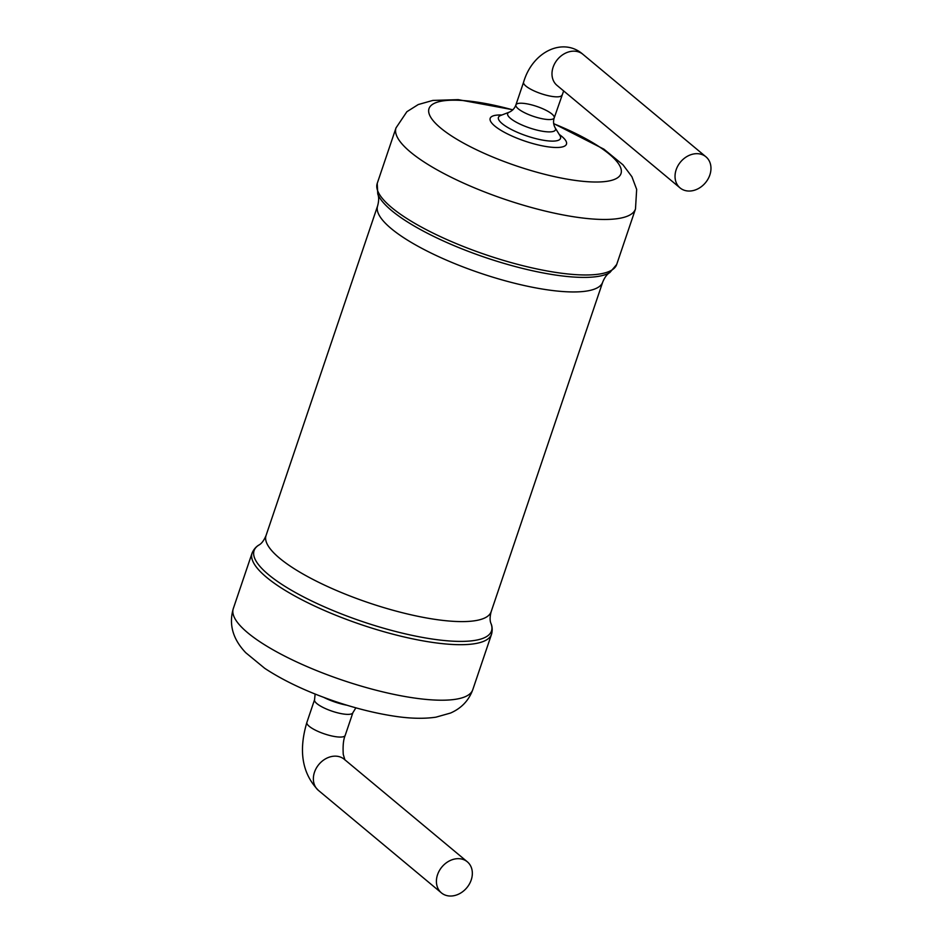 <?xml version="1.0" encoding="UTF-8"?>
<svg xmlns="http://www.w3.org/2000/svg" width="943" height="943" viewBox="0 0 943 943"><rect width="100%" height="100%" fill="white"/><g stroke="black" fill="none" stroke-linecap="round" stroke-linejoin="round"><path stroke-width="1.41" d="M355.888 707.828L352.882 712.696L345.197 735.387A20.227 5.245 -161.3 0 1 324.357 733.866A20.227 5.245 -161.3 0 1 306.876 722.421L314.561 699.718A20.227 5.245 -161.3 0 0 332.042 711.175A20.227 5.245 -161.3 0 0 352.882 712.696A20.227 5.245 -161.3 0 1 343.004 713.945A20.227 5.245 -161.3 0 1 323.225 707.533A20.227 5.245 -161.3 0 1 314.561 699.718L315.127 694.036M560.048 135.757L555.014 127.576A25.249 6.542 -161.3 0 1 543.156 131.36A25.249 6.542 -161.3 0 1 515.585 121.824A25.249 6.542 -161.3 0 1 509.361 112.123C512.544 110.637 514.725 108.233 515.904 104.897A20.227 5.245 18.7 0 0 524.567 112.712A20.227 5.245 18.7 0 0 544.347 119.124A20.227 5.245 -161.3 0 1 524.567 112.712A20.227 5.245 -161.3 0 1 515.904 104.897A20.227 5.245 -161.3 0 1 536.744 106.418A20.227 5.245 -161.3 0 1 554.213 117.875A20.227 5.245 -161.3 0 1 544.347 119.124A20.227 5.245 18.7 0 0 554.213 117.875L563.655 90.917M448.114 895.85A20.227 16.22 129.8 0 0 469.402 884.015A20.227 16.22 129.8 0 0 467.327 861.808A20.227 16.22 129.8 0 0 441.913 866.971A20.227 16.22 129.8 0 0 441.43 892.891A20.227 16.22 129.8 0 0 448.114 895.85M686.74 190.863A20.227 16.22 129.8 0 0 708.028 179.029A20.227 16.22 129.8 0 0 705.953 156.821A20.227 16.22 129.8 0 0 680.54 161.984A20.227 16.22 129.8 0 0 680.056 187.905A20.227 16.22 129.8 0 0 686.74 190.863M472.773 689.698L491.562 634.179A126.409 32.757 -161.3 0 1 429.855 642.006A126.409 32.757 -161.3 0 1 306.227 601.976A126.409 32.757 -161.3 0 1 252.076 553.128L233.286 608.636A126.409 32.757 -161.3 0 0 287.438 657.483A126.409 32.757 -161.3 0 0 411.065 697.525A126.409 32.757 -161.3 0 0 472.773 689.698C468.801 700.508 461.386 708.287 450.518 713.049L435.914 717.175C423.49 718.99 409.014 718.566 392.488 715.89C374.159 712.991 354.91 708.134 334.753 701.297C307.064 691.82 283.725 680.834 264.735 668.328L245.758 652.721C232.827 639.142 228.677 624.443 233.286 608.636M430.326 638.741A125.325 32.486 -161.3 0 1 297.528 593.689A125.325 32.486 -161.3 0 1 258.96 545.019C261.612 543.592 263.981 540.422 266.044 535.53A118.83 30.801 -161.3 0 0 316.942 581.442A118.83 30.801 -161.3 0 0 433.155 619.08A118.83 30.801 -161.3 0 0 491.15 611.724C489.818 616.875 489.771 620.824 491.02 623.571A125.325 32.486 -161.3 0 1 430.326 638.741M347.012 705.246A25.249 6.542 -161.3 0 1 323.755 697.372M491.15 611.724L602.73 282.063A118.83 30.801 -161.3 0 1 544.736 289.43A118.83 30.801 -161.3 0 1 428.535 251.793A118.83 30.801 -161.3 0 1 377.624 205.869L266.044 535.53M553.541 274.743A125.325 32.486 -161.3 0 1 377.766 194.022L377.224 183.413A126.409 32.757 -161.3 0 0 431.375 232.261A126.409 32.757 -161.3 0 0 555.003 272.291A126.409 32.757 -161.3 0 0 616.698 264.464L609.826 272.574A125.325 32.486 -161.3 0 1 553.541 274.743M553.647 123.557L603.909 149.171L622.993 164.825L631.904 176.718L636.666 189.378L635.488 208.957A126.409 32.757 -161.3 0 1 573.792 216.784A126.409 32.757 -161.3 0 1 450.165 176.754A126.409 32.757 -161.3 0 1 396.013 127.894L377.224 183.413M553.671 123.71A101.337 26.263 -161.3 0 1 620.871 168.349A101.337 26.263 -161.3 0 1 571.529 179.865A101.337 26.263 -161.3 0 1 433.403 120.963A101.337 26.263 -161.3 0 1 512.792 109.871M559.246 134.448A40.278 10.444 -161.3 0 1 546.834 146.648A40.278 10.444 -161.3 0 1 497.48 128.083A40.278 10.444 -161.3 0 1 501.841 115.011M559.906 135.521A32.757 8.487 -161.3 0 1 544.512 140.424A32.757 8.487 -161.3 0 1 508.737 128.059A32.757 8.487 -161.3 0 1 500.662 115.47L500.415 115.565M467.327 861.808L344.278 759.292A20.227 16.22 129.8 0 0 318.875 764.443A20.227 16.22 129.8 0 0 318.38 790.364C302.196 773.637 298.365 750.982 306.876 722.421M515.904 104.897L523.589 82.206A20.227 5.245 18.7 0 0 532.253 90.021A20.227 5.245 18.7 0 0 552.032 96.422A20.227 5.245 18.7 0 0 561.898 95.172M523.589 82.206C532.606 51.24 563.36 37.083 582.904 54.305A20.227 16.22 129.8 0 0 557.49 59.468A20.227 16.22 129.8 0 0 557.007 85.389L680.056 187.905M252.076 553.128C254.657 546.964 259.172 544.913 258.96 545.019M491.562 634.179C493.26 627.732 490.914 623.358 491.02 623.571M377.624 205.869C378.956 200.847 379.003 196.898 377.766 194.022M602.73 282.063C604.722 277.266 607.092 274.107 609.826 272.574M635.488 208.957L616.698 264.464M396.013 127.894L406.869 111.722L418.256 104.543L432.861 100.418L458.227 99.64L512.898 109.765M509.361 112.123L500.662 115.47M555.014 127.576C553.4 124.464 553.128 121.234 554.213 117.875M344.902 759.917L343.252 754.329C342.757 745.83 343.405 739.512 345.197 735.387M318.38 790.364L441.43 892.891M582.904 54.305L705.953 156.821"/></g></svg>
